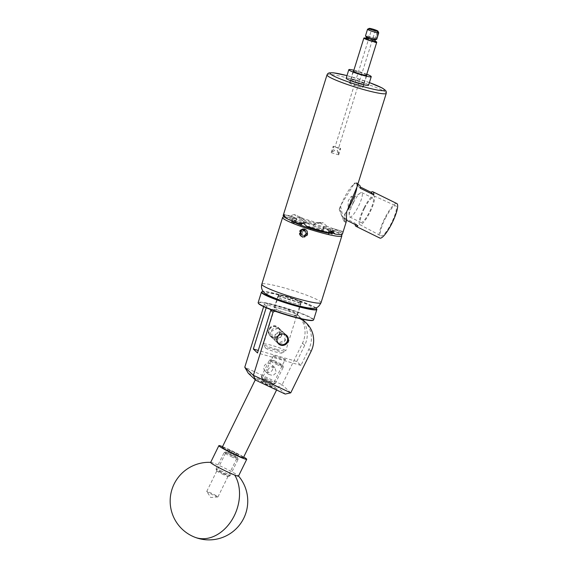 <?xml version="1.0" encoding="UTF-8"?>
<svg xmlns="http://www.w3.org/2000/svg" width="568" height="568" viewBox="0 0 568 568"><rect width="100%" height="100%" fill="white"/><g stroke="black" fill="none" stroke-linecap="round" stroke-linejoin="round"><path stroke-width="0.43" stroke-dasharray="2.84 2.13" d="M272.086 386.155A6.234 0.447 -153.9 0 1 272.186 386.311A6.234 0.447 -153.9 0 1 267.024 384.273A6.234 0.447 -153.9 0 1 261.088 380.979A6.234 0.447 -153.9 0 1 260.989 380.823A6.234 0.447 -153.9 0 1 266.151 382.86A6.234 0.447 -153.9 0 1 272.086 386.155M285.15 359.501C288.53 361.298 272.441 356.69 273.286 356.101C269.906 354.297 285.995 358.912 285.15 359.501L272.186 386.311A6.234 0.447 26.1 0 0 265.519 382.562A6.234 0.447 26.1 0 0 260.989 380.823A6.234 0.447 26.1 0 0 267.649 384.571A6.234 0.447 26.1 0 0 272.186 386.311L273.272 384.089A6.234 0.447 26.1 0 0 266.612 380.34A6.234 0.447 26.1 0 0 262.075 378.6A6.234 0.447 26.1 0 0 268.742 382.349A6.234 0.447 26.1 0 0 273.272 384.089M272.739 369.15A4.636 4.508 -46.6 0 1 265.192 371.273A4.636 4.508 -46.6 0 1 264.021 366.651A4.636 4.508 -46.6 0 1 271.561 364.528A4.636 4.508 -46.6 0 1 272.739 369.15M267.542 369.974L268.451 374.347L272.981 375.519L276.403 372.608L274.848 367.631L270.574 366.665L267.542 369.974M279.499 333.096A5.857 5.687 -46.6 0 1 269.977 335.78A5.857 5.687 -46.6 0 1 268.494 329.944A5.857 5.687 -46.6 0 1 278.015 327.267A5.857 5.687 -46.6 0 1 279.499 333.096M281.728 335.205A5.857 5.687 -46.6 0 1 272.207 337.889A5.857 5.687 -46.6 0 1 270.723 332.053A5.857 5.687 -46.6 0 1 280.244 329.376A5.857 5.687 -46.6 0 1 281.728 335.205M274.876 335.972A5.857 5.687 133.4 0 0 276.353 341.801A5.857 5.687 133.4 0 0 285.881 339.124A5.857 5.687 133.4 0 0 284.398 333.288A5.857 5.687 133.4 0 0 274.876 335.972M304.015 320.877A24.822 24.126 -46.6 0 1 308.864 349.214L300.933 365.387L296.787 361.468L304.718 345.301A24.822 24.126 133.4 0 0 299.861 316.958A24.822 24.126 133.4 0 0 290.163 311.441L287.933 309.333L266.314 303.142L268.55 305.25L266.633 306.301L266.186 307.742M290.163 311.441L268.55 305.25M299.471 318.513A24.822 24.126 133.4 0 0 296.546 317.469L294.316 315.361L272.697 309.162L274.692 311.044M296.546 317.469L277.113 311.896M287.933 309.333A24.822 24.126 -46.6 0 1 297.632 314.849A24.822 24.126 -46.6 0 1 302.481 343.193L282.118 384.721L244.787 367.176M263.644 306.621L264.397 304.192L266.314 303.142M296.787 361.468L258.255 350.428M273.286 356.101L262.075 378.6M300.933 365.387L257.481 352.934M271.454 309.851L272.697 309.162M294.316 315.361A24.822 24.126 -46.6 0 1 301.856 319.074M266.633 306.301L264.397 304.192M290.738 392.857L282.118 384.721L277.837 387.113L285.179 394.05M248.259 373.211L277.837 387.113M216.202 495.665A6.234 0.447 26.1 0 0 210.231 492.662A6.234 0.447 26.1 0 0 206.766 491.412A6.234 0.447 26.1 0 0 206.78 491.483A6.234 0.447 26.1 0 0 208.527 492.648A6.234 0.447 26.1 0 0 214.186 495.516A6.234 0.447 26.1 0 0 217.899 496.929A6.234 0.447 26.1 0 0 217.963 496.908A6.234 0.447 26.1 0 0 216.202 495.665M236.636 453.988A6.234 0.447 26.1 0 0 230.665 450.978A6.234 0.447 26.1 0 0 227.2 449.735A6.234 0.447 26.1 0 0 228.961 450.971A6.234 0.447 26.1 0 0 234.932 453.974A6.234 0.447 26.1 0 0 238.397 455.224A6.234 0.447 26.1 0 0 236.636 453.988M210.636 462.444A15.514 1.108 -153.9 0 1 210.905 462.373A15.514 1.108 -153.9 0 1 214.413 463.481A15.514 1.108 -153.9 0 1 234.108 473.023A15.514 1.108 -153.9 0 1 238.39 475.842A15.514 1.108 -153.9 0 1 238.496 476.098M222.528 446.64A15.514 1.108 -153.9 0 1 242.344 456.232A15.514 1.108 -153.9 0 1 243.7 457.02M315.751 307.849A28.734 3.039 17.3 0 0 302.566 301.835A28.734 3.039 17.3 0 0 263.225 291.49M261.663 291.902A29.039 3.067 -162.7 0 1 302.623 302.14A29.039 3.067 -162.7 0 1 316.802 309.077M258.419 303.362A28.734 3.039 -162.7 0 1 271.014 304.327A28.734 3.039 -162.7 0 1 299.13 312.883A28.734 3.039 -162.7 0 1 312.968 320.352M313.607 319.89A29.039 3.067 17.3 0 0 299.364 312.599A29.039 3.067 17.3 0 0 258.156 302.623M283.581 299.947A12.162 1.285 17.3 0 0 300.841 304.121A12.162 1.285 17.3 0 0 294.877 301.068A12.162 1.285 17.3 0 0 277.617 296.886A12.162 1.285 17.3 0 0 283.581 299.947M280.138 310.987A12.162 1.285 17.3 0 0 297.398 315.169A12.162 1.285 17.3 0 0 291.434 312.116A12.162 1.285 17.3 0 0 274.174 307.934A12.162 1.285 17.3 0 0 280.138 310.987M277.873 335.78A5.46 5.311 -46.6 0 1 270.283 335.503A5.46 5.311 -46.6 0 1 270.773 327.885A5.46 5.311 -46.6 0 1 278.363 328.162A5.46 5.311 -46.6 0 1 277.873 335.78M270.624 327.715A5.772 5.609 133.4 0 0 270.411 336.079A5.772 5.609 133.4 0 0 278.128 336.05A5.772 5.609 133.4 0 0 278.334 327.686A5.772 5.609 133.4 0 0 270.624 327.715M281.124 334.119A5.46 5.311 133.4 0 0 276.992 338.493M277.844 343.044A5.772 5.609 -46.6 0 1 285.718 334.701M268.77 382.378A6.39 0.454 -153.9 0 1 261.94 378.565A6.39 0.454 -153.9 0 1 266.584 380.311A6.39 0.454 -153.9 0 1 273.385 384.181A6.39 0.454 -153.9 0 1 268.77 382.378M266.946 378.87A7.753 0.554 26.1 0 0 261.308 376.705A7.753 0.554 26.1 0 0 261.308 376.754A7.753 0.554 26.1 0 0 269.601 381.376A7.753 0.554 26.1 0 0 275.203 383.563A7.753 0.554 26.1 0 0 275.239 383.535A7.753 0.554 26.1 0 0 266.946 378.87M275.849 361.418A6.39 0.454 26.1 0 0 271.227 359.615A6.39 0.454 26.1 0 0 278.036 363.477A6.39 0.454 26.1 0 0 282.679 365.224A6.39 0.454 26.1 0 0 275.849 361.418M277.667 364.926A7.753 0.554 -153.9 0 1 269.374 360.254A7.753 0.554 -153.9 0 1 269.409 360.233A7.753 0.554 -153.9 0 1 275.011 362.419A7.753 0.554 -153.9 0 1 283.304 367.042A7.753 0.554 -153.9 0 1 283.304 367.084A7.753 0.554 -153.9 0 1 277.667 364.926M223.536 474.628A6.39 0.454 -153.9 0 1 216.706 470.822A6.39 0.454 -153.9 0 1 221.35 472.562A6.39 0.454 -153.9 0 1 228.159 476.431A6.39 0.454 -153.9 0 1 223.536 474.628M221.719 471.12A7.753 0.554 26.1 0 0 216.081 468.962A7.753 0.554 26.1 0 0 216.081 469.005A7.753 0.554 26.1 0 0 224.374 473.627A7.753 0.554 26.1 0 0 229.976 475.814A7.753 0.554 26.1 0 0 230.012 475.785A7.753 0.554 26.1 0 0 221.719 471.12M230.615 453.669A6.39 0.454 26.1 0 0 226 451.865A6.39 0.454 26.1 0 0 232.802 455.735A6.39 0.454 26.1 0 0 237.445 457.481A6.39 0.454 26.1 0 0 230.615 453.669M232.44 457.176A7.753 0.554 -153.9 0 1 224.147 452.511A7.753 0.554 -153.9 0 1 224.182 452.483A7.753 0.554 -153.9 0 1 229.784 454.67A7.753 0.554 -153.9 0 1 238.077 459.292A7.753 0.554 -153.9 0 1 238.077 459.342A7.753 0.554 -153.9 0 1 232.44 457.176M243.388 457.666A11.793 0.845 26.1 0 0 230.785 450.573A11.793 0.845 26.1 0 0 222.216 447.286M264.567 381.66A11.793 0.845 26.1 0 0 255.998 378.373A11.793 0.845 26.1 0 0 268.6 385.473A11.793 0.845 26.1 0 0 277.17 388.76A11.793 0.845 26.1 0 0 264.567 381.66M230.644 453.697A6.234 0.447 26.1 0 0 226.114 451.958A6.234 0.447 26.1 0 0 232.774 455.706A6.234 0.447 26.1 0 0 237.31 457.446A6.234 0.447 26.1 0 0 230.644 453.697M231.73 451.475A6.234 0.447 26.1 0 0 227.2 449.735A6.234 0.447 26.1 0 0 233.867 453.484A6.234 0.447 26.1 0 0 238.397 455.224A6.234 0.447 26.1 0 0 231.73 451.475M366.552 74.983A7.093 0.745 17.3 0 0 358.82 72.044A7.093 0.745 17.3 0 0 353.637 70.957M358.585 82.871A7.093 0.745 17.3 0 0 364.138 83.837A7.093 0.745 17.3 0 0 356.157 80.585A7.093 0.745 17.3 0 0 350.598 79.619A7.093 0.745 17.3 0 0 358.585 82.871A7.072 0.745 17.3 0 0 364.123 83.83A7.072 0.745 17.3 0 0 356.157 80.585A7.072 0.745 17.3 0 0 350.619 79.626A7.072 0.745 17.3 0 0 358.578 82.871M368.582 85.221A11.743 1.242 17.3 0 0 355.362 79.832A11.743 1.242 17.3 0 0 346.161 78.235M366.793 74.23A11.743 1.242 17.3 0 0 358.025 71.291A11.743 1.242 17.3 0 0 353.871 70.205M305.847 232.944C305.861 234.619 305.044 235.408 303.39 235.308L302.14 233.874C302.133 232.198 302.95 231.403 304.583 231.488L305.847 232.944M303.234 235.663A2.421 2.357 -46.6 0 1 302.332 231.645A2.421 2.357 -46.6 0 1 306.28 232.774A2.421 2.357 -46.6 0 1 303.234 235.663L301.913 235.287L301.317 232.61L303.347 230.686L305.982 231.439L306.578 234.115L304.547 236.039L303.234 235.663M300.735 233.547A2.797 2.719 -46.6 0 1 305.463 230.949A2.797 2.719 -46.6 0 1 304.029 235.55A2.797 2.719 -46.6 0 1 300.735 233.547M301.161 233.519L300.799 232.12L302.829 230.196L305.463 230.949L306.06 233.625L304.029 235.55L301.395 234.797L301.161 233.519M306.947 230.509L305.705 229.337L302.609 228.918L300.046 230.856L299.542 234.051L301.409 236.643L304.583 237.147L307.231 235.287L307.7 234.3L307.82 232.17L306.038 229.649L302.943 229.231L300.38 231.169L299.868 234.364L301.061 236.444L303 237.474L301.104 236.48L299.883 233.625L300.5 231.282L303.063 229.337L306.812 230.26L307.941 232.284L307.352 235.393L304.704 237.261L300.848 236.238L299.656 234.165L299.719 231.978L300.167 230.97L302.73 229.025L306.479 229.948L307.607 231.971L307.487 234.094C306.613 236.217 305.03 237.183 302.723 237.012L302.51 236.806A4.068 3.955 -46.6 0 1 302.559 228.975A4.068 3.955 -46.6 0 1 307.416 233.221L306.834 230.374A4.217 4.104 -46.6 0 0 306.344 229.82L306.834 230.374M302.055 229.003A4.217 4.104 -46.6 0 1 306.344 229.82L302.055 229.003C298.981 230.466 298.321 232.603 300.06 235.4A4.217 4.104 -46.6 0 0 300.55 235.954L300.06 235.4M272.221 349.057A8.534 0.902 -162.7 0 1 281.749 353.047A8.534 0.902 -162.7 0 1 275.139 351.812A8.534 0.902 -162.7 0 1 265.547 348.006A8.534 0.902 -162.7 0 1 272.221 349.057M276.58 349.37A11.637 1.228 17.3 0 0 285.605 351.052A11.637 1.228 17.3 0 0 285.704 350.946A11.637 1.228 17.3 0 0 272.604 345.614A11.637 1.228 17.3 0 0 263.488 344.031A11.637 1.228 17.3 0 0 263.509 344.172A11.637 1.228 17.3 0 0 276.58 349.37M278.043 328.155L271.618 331.13L272.342 338.017L274.578 339.266L281.515 336.781L280.379 329.504L278.043 328.155M278.561 343.022L276.218 341.673L275.082 334.41L282.019 331.911L284.256 333.16L284.987 340.047L278.561 343.022M287.841 296.688A11.637 1.228 -162.7 0 1 300.941 302.02A11.637 1.228 -162.7 0 1 291.824 300.444A11.637 1.228 -162.7 0 1 278.725 295.104A11.637 1.228 -162.7 0 1 287.841 296.688M337.186 150.52L338.656 154.837L338.343 151.606L340.63 148.589L337.186 150.52M334.687 150.563L331.243 152.494L333.537 149.469L333.217 146.246L334.687 150.563M335.404 147.077L338.265 148.227C339.075 147.9 338.904 147.737 337.761 147.751L335.404 147.077L338.265 148.227C339.075 147.9 338.904 147.737 337.761 147.751L335.404 147.077M333.217 146.246L335.077 146.778L371.685 29.252M367.595 29.195A5.893 0.625 -162.7 0 1 372.161 30.054A5.893 0.625 -162.7 0 1 378.11 32.213L377.486 31.119L378.125 31.723L375.583 39.874L374.944 39.277L376.087 38.688A5.893 0.625 17.3 0 0 370.144 36.537A5.893 0.625 17.3 0 0 365.522 35.734M355.17 83.979A6.766 0.717 -162.7 0 1 362.789 87.082A6.766 0.717 -162.7 0 1 357.485 86.158A6.766 0.717 -162.7 0 1 349.874 83.056A6.766 0.717 -162.7 0 1 355.17 83.979M366.069 38.198A6.766 0.717 -162.7 0 1 369.186 38.986A6.766 0.717 -162.7 0 1 374.93 40.96M376.137 41.528L376.357 42.799A6.766 0.717 -162.7 0 1 376.442 42.884L374.504 42.337A1.796 0.376 106 0 1 374.468 42.316L374.383 42.231A1.796 0.376 106 0 1 374.397 41.031L374.866 41.166M374.468 42.316L376.442 42.884L376.776 42.131M366.353 37.339A4.651 0.49 -162.7 0 1 369.988 37.914A4.636 0.49 -162.7 0 1 375.214 40.044A4.636 0.49 -162.7 0 1 371.579 39.412A4.636 0.49 -162.7 0 1 366.353 37.282A4.636 0.49 -162.7 0 1 369.988 37.914A4.651 0.49 -162.7 0 1 375.157 39.916A4.651 0.49 -162.7 0 1 375.185 40.087L375.214 40.044M365.913 38.695A4.636 0.49 -162.7 0 1 369.548 39.327A4.636 0.49 -162.7 0 1 374.774 41.457M303 237.474L301.303 236.245L300.195 234.314L300.664 231.353L303.042 229.55L305.904 229.941L307.558 232.269L307.004 235.159L304.547 236.884L301.601 236.416L299.861 234.002L300.337 231.041L302.709 229.238L305.57 229.628L307.224 231.957L306.969 234.293L307.416 233.221M300.458 303.724A11.942 1.264 -162.7 0 1 300.635 304.058A11.942 1.264 -162.7 0 1 290.063 302.084A11.942 1.264 -162.7 0 1 278 297.291A11.942 1.264 -162.7 0 1 277.823 296.95A11.942 1.264 -162.7 0 1 288.388 298.931A11.942 1.264 -162.7 0 1 300.458 303.724M278.604 295.346A11.942 1.264 17.3 0 0 290.674 300.138A11.942 1.264 17.3 0 0 301.239 302.112A11.942 1.264 17.3 0 0 301.061 301.778A11.942 1.264 17.3 0 0 288.998 296.986A11.942 1.264 17.3 0 0 278.426 295.012A11.942 1.264 17.3 0 0 278.604 295.346M292.364 221.115A5.772 1.214 -74 0 0 292.2 221.584L294.181 223.458L293.535 223.274A21.343 2.258 -162.7 0 1 291.789 222.116A21.343 2.258 -162.7 0 1 291.469 221.52A21.343 2.258 -162.7 0 1 291.554 221.399L291.895 220.242A21.343 2.258 -162.7 0 1 295.459 220.185A21.343 2.258 -162.7 0 1 303.489 221.868A21.343 2.258 -162.7 0 1 308.573 223.238A21.343 2.258 -162.7 0 1 313.898 224.85A21.343 2.258 -162.7 0 1 323.817 228.315A21.343 2.258 -162.7 0 1 330.661 231.353A21.343 2.258 -162.7 0 1 332.614 232.944M292.314 221.08A21.343 2.258 -162.7 0 1 292.158 220.938A21.343 2.258 -162.7 0 1 291.838 220.341A21.343 2.258 -162.7 0 1 291.895 220.242L292.399 218.552A21.343 2.258 17.3 0 0 292.399 218.552L284.653 216.33M313.252 225.943L313.032 225.95A5.772 5.467 89.1 0 1 319.706 222.883L323.298 222.826L321.481 222.535L318.691 223.345L316.142 223.387A23.21 2.45 17.3 0 0 308.814 221.144A23.21 2.45 17.3 0 0 301.92 219.312L303.489 221.832A21.343 2.258 -162.7 0 1 308.58 223.21A21.343 2.258 -162.7 0 1 313.919 224.821L313.252 225.943A21.343 2.258 -162.7 0 1 323.675 229.586L323.817 228.279A21.343 2.258 -162.7 0 1 330.675 231.325L330.171 232.468A21.343 2.258 -162.7 0 1 332.23 234.215A21.343 2.258 -162.7 0 1 332.152 234.335L333.16 231.226L342.397 233.874L342.539 231.375L332.017 228.343L342.518 231.353A31.027 3.28 -162.7 0 1 342.539 231.375M357.542 86.208A7.072 0.745 17.3 0 0 363.087 87.174A7.072 0.745 17.3 0 0 355.121 83.929A7.072 0.745 17.3 0 0 349.576 82.963A7.072 0.745 17.3 0 0 357.542 86.208M357.435 185.715A20.164 4.544 -63.8 0 0 356.818 182.875A20.164 4.544 -63.8 0 0 356.562 182.697A20.164 4.544 -63.8 0 0 354.645 183.088L357.52 183.223L357.691 185.026M356.562 182.697L357.52 183.223M318.691 223.345A31.027 3.28 17.3 0 0 307.473 219.88A31.027 3.28 17.3 0 0 297.021 217.132L294.238 214.498L301.139 217.565L294.146 214.477A31.027 3.28 -162.7 0 1 294.238 214.498L301.778 217.771A5.772 4.253 -66.1 0 1 303.802 223.302L303.376 223.117L303.489 221.832M294.146 214.477L290.582 215.79A31.027 3.28 17.3 0 0 283.155 215.662M385.48 218.105A16.756 3.777 116.2 0 1 395.719 205.765A16.756 3.777 116.2 0 1 391.21 223.515A16.756 3.777 116.2 0 1 380.922 235.826A16.756 3.777 116.2 0 1 385.48 218.105M364.173 207.675A16.025 3.607 116.2 0 1 373.964 195.882A16.025 3.607 116.2 0 1 369.654 212.851A16.025 3.607 116.2 0 1 359.821 224.63A16.025 3.607 116.2 0 1 364.173 207.675M364.592 208.073A13.589 3.06 116.2 0 1 372.913 198.069A13.589 3.06 116.2 0 1 369.235 212.46A13.589 3.06 116.2 0 1 360.914 222.457A13.589 3.06 116.2 0 1 364.592 208.073M353.466 202.599A13.589 3.06 116.2 0 1 360.275 193.021A13.589 3.06 116.2 0 1 361.795 192.602A13.589 3.06 116.2 0 1 358.117 206.986A13.589 3.06 116.2 0 1 349.796 216.983A13.589 3.06 116.2 0 1 349.199 215.528A13.589 3.06 116.2 0 1 353.466 202.599M350.719 201.846A5.815 1.313 116.2 0 1 353.63 197.742A5.815 1.313 116.2 0 1 354.276 197.565A5.815 1.313 116.2 0 1 352.707 203.72A5.815 1.313 116.2 0 1 349.142 208.002A5.815 1.313 116.2 0 1 348.887 207.377A5.815 1.313 116.2 0 1 350.719 201.846M350.25 202.513L351.45 196.173L348.262 200.639L348.099 207.49L350.25 202.513M396.833 203.55A19.234 4.331 -63.8 0 0 385.054 217.7A19.234 4.331 -63.8 0 0 379.85 238.07M355.149 224.495A19.234 4.331 116.2 0 1 355.163 223.238L342.128 216.827L339.778 208.57L339.217 209.514L343.945 221.442L344.478 221.051L344.584 214.576L345.039 213.532A19.234 4.331 -63.8 0 0 347.325 210.238M345.039 213.532L344.904 219.447L346.466 220.214M339.778 208.57A19.234 4.331 116.2 0 1 341.254 204.508L353.836 184.245A19.234 4.331 -63.8 0 0 344.364 197.685A19.234 4.331 -63.8 0 0 341.254 204.508L340.523 205.751A20.164 4.544 -63.8 0 0 339.217 209.514M306.976 230.587L307.444 234.059L304.462 236.891L300.543 235.947M302.723 237.012A4.217 4.104 -46.6 0 1 300.55 235.954M284.674 216.948A31.027 3.28 -162.7 0 1 313.998 223.806A31.027 3.28 -162.7 0 1 340.878 234.627M313.032 225.95L323.675 229.586M330.171 232.468L332.152 234.335M332.493 231.51L325.592 228.442A5.772 4.253 113.9 0 0 319.905 232.433L328.773 234.392A21.343 2.258 -162.7 0 1 320.324 232.624L320.948 231.503M319.905 232.433L320.324 232.624M300.813 225.134A5.772 5.467 -90.9 0 0 300.245 226.149L310.455 229.791A21.343 2.258 -162.7 0 1 300.025 226.156L300.621 225.063M292.2 221.584L291.554 221.399M354.645 183.088L353.836 184.245A19.234 4.331 116.2 0 1 356.15 183.528A19.234 4.331 116.2 0 1 356.917 187.156M359.402 185.132A19.234 4.331 -63.8 0 0 357.442 185.594L360.233 186.964M357.939 225.865L355.163 223.238M342.128 216.827C344.414 218.375 345.344 219.248 344.904 219.447L344.478 221.051M360.226 188.214L357.442 185.594M344.584 214.576A20.164 4.544 -63.8 0 0 346.721 211.594M340.885 232.447L333.437 230.317A23.21 2.45 17.3 0 0 324.087 226.163L326.635 226.121A31.027 3.28 17.3 0 1 340.885 232.447L342.39 231.282L331.904 228.272A5.772 1.214 106 0 1 332.017 228.343M326.635 226.121L323.412 222.862L319.706 222.883M346.239 221.804L345.635 222.273L342.887 216.799L340.523 205.751M301.92 219.312L297.021 217.132M306.869 226.433L309.418 226.391A23.21 2.45 17.3 0 0 323.639 230.466L328.538 232.646M330.015 231.794L328.907 231.297L329.021 232.305M333.16 231.24L333.16 231.226A21.343 2.258 17.3 0 1 333.16 231.24A21.343 2.258 17.3 0 1 328.907 231.297M284.674 217.331L292.122 219.468A23.21 2.45 17.3 0 0 301.473 223.622M290.582 215.79L296.652 218.481L294.934 221.343L303.802 223.302M292.399 218.545L292.399 218.552A21.343 2.258 17.3 0 1 296.652 218.481M329.525 232.284A5.772 1.214 106 0 1 331.904 228.272M332.039 228.364A5.772 1.214 106 0 1 331.506 234.151M294.181 223.458A5.772 1.214 -74 0 0 294.714 217.665L284.22 214.654M284.199 214.64L294.714 217.665M294.693 217.643A5.772 1.214 -74 0 0 294.579 217.579A5.772 1.214 -74 0 0 292.371 221.101M310.675 229.791A5.772 5.467 -90.9 0 0 307.032 223.125L303.44 223.181M303.326 223.146L307.032 223.125M306.919 223.089A5.772 5.467 -90.9 0 0 303.333 223.146M319.812 222.926A5.772 5.467 89.1 0 1 323.455 229.586M328.347 234.201A5.772 4.253 113.9 0 0 328.503 233.114M328.517 232.639A5.772 4.253 113.9 0 0 326.323 228.67A5.772 4.253 113.9 0 0 325.684 228.464L332.585 231.531M295.36 221.534A5.772 4.253 -66.1 0 1 301.047 217.544M301.139 217.565A5.772 4.253 -66.1 0 1 301.778 217.771M323.639 230.466L321.587 230.878M328.773 234.392L328.978 233.185M310.54 228.492L309.418 226.391L323.483 230.416M310.455 229.791L310.54 228.521M330.675 231.325L333.437 230.317M324.087 226.163L323.817 228.279M313.919 224.821L316.142 223.387M293.784 221.989L292.122 219.468L301.53 223.629M293.535 223.274L293.784 222.024M294.934 221.343A21.343 2.258 -162.7 0 1 303.376 223.117M301.303 236.245L299.883 233.625M374.944 39.277L377.486 31.119M378.11 32.213L376.087 38.688M374.788 41.4L374.397 41.031M375.036 41.634A1.796 0.376 106 0 1 374.504 42.337M375.384 30.402L338.656 147.801L340.516 148.333M302.51 236.806L303.653 236.721L306.969 234.293M300.316 234.598L300.721 231.41L303.099 229.607L306.571 230.452L307.615 232.326L307.061 235.209L304.604 236.934L301.658 236.473L299.925 234.059L300.394 231.098L302.765 229.294L305.634 229.685L307.281 232.014L306.734 234.896L303.653 236.721M303.347 230.686L302.829 230.196M305.982 231.439L305.463 230.949M306.578 234.115L306.06 233.625M304.547 236.039L304.029 235.55M301.913 235.287L301.395 234.797M301.317 232.61L300.799 232.12M304.718 345.301L302.481 343.193M311.101 351.322L308.864 349.214M191.927 535.837A38.78 29.103 -68.5 0 0 194.774 537.2M321.055 302.666A31.027 3.28 17.3 0 0 320.593 301.793A31.027 3.28 17.3 0 0 289.254 289.346A31.027 3.28 17.3 0 0 261.805 284.213M267.066 294.153A23.579 2.492 -162.7 0 1 285.2 296.702A23.579 2.492 -162.7 0 1 311.392 306.855A23.579 2.492 -162.7 0 1 293.258 304.313A23.579 2.492 -162.7 0 1 267.066 294.153M369.399 82.594A28.542 3.018 17.3 0 0 352.487 77.12A28.542 3.018 17.3 0 0 346.977 75.615M327.012 74.862A31.027 3.28 -162.7 0 1 351.329 79.08A31.027 3.28 -162.7 0 1 386.261 93.315M376.357 42.799L374.383 42.231M268.451 374.347L265.192 371.273M272.207 337.889L269.977 335.78M278.59 343.91L276.353 341.801M299.861 316.958L297.632 314.849M286.627 335.397L284.398 333.288M280.244 329.376L278.015 327.267M274.848 367.631L271.561 364.528M217.899 496.929L210.721 497.518L206.78 491.483M206.766 491.412L226.114 451.958M217.963 496.908L237.31 457.446M297.398 315.169L300.841 304.121M274.174 307.934L277.617 296.886M270.411 336.079L277.951 343.193M278.334 327.686L285.874 334.8M261.94 378.565L261.308 376.754M271.227 359.615L269.409 360.233M216.706 470.822L216.081 469.005M226 451.865L224.182 452.483M261.308 376.705L269.374 360.254M255.28 379.843L255.998 378.373M216.081 468.962L224.147 452.511M230.012 475.785L238.077 459.342M276.566 389.996L277.17 388.76M275.239 383.535L283.304 367.084M237.445 457.481L238.077 459.292M228.159 476.431L229.976 475.814M282.679 365.224L283.304 367.042M273.385 384.181L275.203 383.563M364.138 83.837L366.8 75.295M350.598 79.619L353.26 71.078M281.749 353.047L285.605 351.052M276.218 341.673L272.342 338.017M300.941 302.02L285.704 350.946M331.357 152.742L338.656 154.837M366.424 75.409L362.789 87.082M301.239 302.112L300.635 304.058M291.838 220.341L291.469 221.52M363.087 87.174L364.123 83.83M369.406 82.58L346.977 75.594M373.964 195.882L395.719 205.765M361.795 192.602L372.913 198.069M353.63 197.742L360.275 193.021M354.276 197.565L351.45 196.173M357.89 184.387L356.15 183.528M349.142 208.002L348.099 207.49M348.887 207.377L349.199 215.528M349.796 216.983L360.914 222.457M359.821 224.63L380.922 235.826M326.323 228.67L333.21 231.73M301.544 222.855L305.123 222.798M317.902 222.592L321.481 222.535M284.085 214.569L294.579 217.579M345.635 222.273L343.945 221.442M349.576 82.963L350.619 79.626M332.599 233.036L332.23 234.215M278.426 295.012L277.823 296.95M353.509 71.39L349.874 83.056M338.691 154.816L340.63 148.589M331.243 152.494L333.182 146.267M278.725 295.104L263.488 344.031M284.256 333.16L280.379 329.504M265.547 348.006L263.509 344.172"/><path stroke-width="0.85" d="M288.111 341.233A5.857 5.687 -46.6 0 1 278.59 343.91A5.857 5.687 -46.6 0 1 277.106 338.081A5.857 5.687 -46.6 0 1 286.627 335.397A5.857 5.687 -46.6 0 1 288.111 341.233M274.692 311.044L273.016 312.329L253.399 375.306L290.738 392.857L311.101 351.322A24.822 24.126 133.4 0 0 306.244 322.986A24.822 24.126 133.4 0 0 299.471 318.513M277.113 311.896L274.933 311.271M290.738 392.857L285.179 394.05L255.6 380.141L253.378 375.341L244.78 367.226L263.644 306.621M266.186 307.742L253.328 349.015L257.481 352.934L270.78 310.22L271.454 309.851M258.255 350.428L253.328 349.015M301.856 319.074A24.822 24.126 -46.6 0 1 304.015 320.877L306.244 322.986M273.016 312.329L270.78 310.22M255.6 380.141L248.259 373.211L244.78 367.226M243.7 457.02A15.514 1.108 -153.9 0 1 246.732 459.306L238.496 476.098A15.514 1.108 -153.9 0 1 234.726 475.068A15.514 1.108 -153.9 0 1 215.024 465.519A15.514 1.108 -153.9 0 1 210.636 462.444L218.872 445.646A15.514 1.108 -153.9 0 1 222.528 446.64M246.732 459.306A15.514 1.108 -153.9 0 1 238.106 456.203A15.514 1.108 -153.9 0 1 223.252 448.727A15.514 1.108 -153.9 0 1 218.872 445.646M263.225 291.49A28.734 3.039 17.3 0 0 262.047 291.704A28.734 3.039 17.3 0 0 275.885 299.18A28.734 3.039 17.3 0 0 304.001 307.728A28.734 3.039 17.3 0 0 316.603 308.694A28.734 3.039 17.3 0 0 315.751 307.849M316.603 308.694L316.802 309.077A29.039 3.067 -162.7 0 1 316.866 309.439A29.039 3.067 -162.7 0 1 275.65 299.457A29.039 3.067 -162.7 0 1 261.408 292.165A29.039 3.067 -162.7 0 1 261.663 291.902L262.047 291.704M313.351 320.153L312.968 320.352A28.734 3.039 -162.7 0 1 272.448 310.227A28.734 3.039 -162.7 0 1 258.419 303.362L258.213 302.978A29.039 3.067 17.3 0 0 272.391 309.915A29.039 3.067 17.3 0 0 313.351 320.153A29.039 3.067 17.3 0 0 313.607 319.89L316.866 309.439M261.408 292.165L258.156 302.623A29.039 3.067 17.3 0 0 258.213 302.978M276.992 338.493A5.46 5.311 133.4 0 0 285.832 343.292A5.46 5.311 133.4 0 0 281.124 334.119M285.718 334.701A5.772 5.609 -46.6 0 1 285.981 343.462A5.772 5.609 -46.6 0 1 277.844 343.044M255.28 379.843L222.216 447.286A11.793 0.845 26.1 0 0 234.818 454.379A11.793 0.845 26.1 0 0 243.388 457.666L276.566 389.996M353.637 70.957A7.093 0.745 17.3 0 0 353.26 71.078A7.093 0.745 17.3 0 0 361.241 74.33A7.093 0.745 17.3 0 0 366.8 75.295A7.093 0.745 17.3 0 0 366.552 74.983M353.871 70.205A11.743 1.242 17.3 0 0 348.816 69.694L346.161 78.235A11.743 1.242 17.3 0 0 359.381 83.624A11.743 1.242 17.3 0 0 368.582 85.221L371.245 76.68A11.743 1.242 17.3 0 0 366.793 74.23M348.816 69.694A11.743 1.242 17.3 0 0 362.036 75.082A11.743 1.242 17.3 0 0 371.245 76.68M373.204 29.515L375.384 30.402L373.204 29.515M374.333 30.58A4.651 0.49 17.3 0 0 377.969 31.155A4.651 0.49 17.3 0 0 377.912 31.077L378.742 32.809A5.893 0.625 -162.7 0 1 374.177 31.957A5.893 0.625 -162.7 0 1 367.539 29.252A5.893 0.625 -162.7 0 1 367.595 29.195L369.136 28.4A4.651 0.49 17.3 0 0 374.333 30.58M377.912 31.077A4.651 0.49 17.3 0 0 372.743 29.075A4.651 0.49 17.3 0 0 369.136 28.4M367.539 29.252L365.522 35.734A5.893 0.625 17.3 0 0 365.536 35.805A5.893 0.625 17.3 0 0 372.161 38.439A5.893 0.625 17.3 0 0 376.726 39.291L378.742 32.809M376.442 42.884L376.776 42.131A6.766 0.717 -162.7 0 1 371.5 41.166A6.766 0.717 -162.7 0 1 363.882 38.063A6.766 0.717 -162.7 0 1 366.069 38.198M374.93 40.96A6.766 0.717 -162.7 0 1 376.137 41.528L376.13 41.947M365.536 35.805L366.353 37.339A4.651 0.49 -162.7 0 0 371.579 39.412A4.651 0.49 -162.7 0 0 375.185 40.087L374.774 41.457A4.636 0.49 -162.7 0 1 371.138 40.825A4.636 0.49 -162.7 0 1 365.913 38.695L366.346 37.325M356.917 187.156L347.325 210.238A19.234 4.331 -63.8 0 0 350.946 203.898A19.234 4.331 -63.8 0 0 356.917 187.156L386.261 93.315A31.027 3.28 -162.7 0 1 361.944 89.091A31.027 3.28 -162.7 0 1 327.012 74.862L283.155 215.662A31.027 3.28 17.3 0 0 283.162 215.904L284.199 214.64A31.027 3.28 -162.7 0 0 284.22 214.654L284.674 217.331A31.027 3.28 17.3 0 0 298.924 223.657L301.544 222.855L303.326 223.146A31.027 3.28 -162.7 0 0 303.44 223.181L306.869 226.433A31.027 3.28 17.3 0 0 318.087 229.898A31.027 3.28 17.3 0 0 328.538 232.646L332.493 231.51A31.027 3.28 -162.7 0 0 332.585 231.531L333.21 231.73M346.466 220.214L357.939 225.865A19.234 4.331 116.2 0 1 355.98 226.327L379.85 238.07A19.234 4.331 -63.8 0 0 391.629 223.913A19.234 4.331 -63.8 0 0 396.833 203.55L372.963 191.806A19.234 4.331 116.2 0 1 373.787 194.888L360.226 188.214A19.234 4.331 -63.8 0 0 359.402 185.132L357.89 184.387M355.98 226.327A19.234 4.331 116.2 0 1 355.149 224.495M340.878 234.627A31.027 3.28 -162.7 0 1 341.382 235.046A31.027 3.28 -162.7 0 1 341.844 235.912A31.027 3.28 -162.7 0 1 314.395 230.778A31.027 3.28 -162.7 0 1 283.063 218.332A31.027 3.28 -162.7 0 1 282.601 217.459A31.027 3.28 -162.7 0 1 284.674 216.948M360.233 186.964L371.01 192.261A19.234 4.331 116.2 0 1 372.963 191.806M373.787 194.888L371.01 192.261M347.325 210.238L346.721 211.594L346.239 221.804L342.405 234.115A31.027 3.28 17.3 0 1 334.978 233.995L330.015 231.794M332.585 231.531L334.978 233.995M321.587 230.878L320.97 231.481A21.343 2.258 -162.7 0 1 310.54 228.492L310.54 228.521A21.343 2.258 -162.7 0 1 300.621 225.063A21.343 2.258 -162.7 0 1 293.784 222.024A21.343 2.258 -162.7 0 1 292.314 221.08M329.021 232.305L328.978 233.185A21.343 2.258 -162.7 0 1 320.948 231.503A21.343 2.258 -162.7 0 1 310.54 228.521M332.614 232.944A21.343 2.258 -162.7 0 1 332.599 233.036A21.343 2.258 -162.7 0 1 332.543 233.129A21.343 2.258 -162.7 0 1 328.978 233.185M300.621 225.063L300.642 225.034A21.343 2.258 -162.7 0 1 293.784 221.989L293.784 222.024M301.53 223.629L298.924 223.657M284.653 216.33L283.162 215.904M303.333 223.146A5.772 5.467 -90.9 0 0 300.813 225.134M328.503 233.114A5.772 4.253 113.9 0 0 328.517 232.639M301.473 223.622L300.642 225.034M376.726 39.291L375.157 39.916M376.776 42.131L374.788 41.4M374.866 41.166L376.137 41.528M210.678 462.359A38.78 38.78 0 0 0 194.774 537.2A38.78 29.103 -68.5 0 0 234.35 515.588A38.78 29.103 -68.5 0 0 234.726 475.068M261.805 284.213A31.027 3.28 17.3 0 0 262.267 285.079A31.027 3.28 17.3 0 0 293.606 297.525A31.027 3.28 17.3 0 0 321.055 302.666C318.449 307.324 316.816 309.581 306.266 307.551C298.349 305.974 289.488 303.454 279.676 299.982C270.233 296.453 265.057 293.961 264.156 292.499C261.798 290.284 261.01 287.514 261.805 284.213L282.601 217.459M346.977 75.615A28.542 3.018 17.3 0 0 331.208 74.571A28.542 3.018 17.3 0 0 362.249 86.336A28.542 3.018 17.3 0 0 384.38 90.475A28.542 3.018 17.3 0 0 369.399 82.594M194.774 537.2A38.78 38.78 0 0 0 238.539 476.019M376.634 42.614L366.424 75.409M346.977 75.594L333.345 72.782L329.12 72.882L327.85 73.57L327.012 74.862M341.844 235.912L321.055 302.666M369.406 82.58L382.214 87.997L385.644 90.482L386.304 91.796L386.261 93.315M363.882 38.063L353.509 71.39"/></g></svg>
